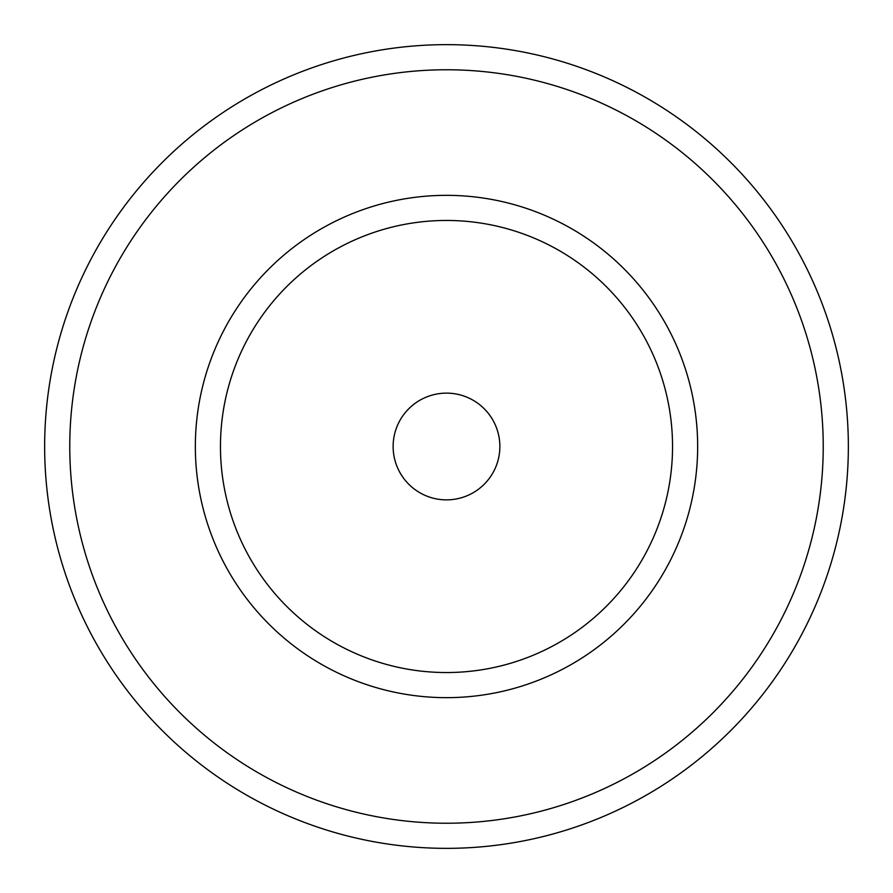 <?xml version="1.0" encoding="UTF-8"?>
<svg xmlns="http://www.w3.org/2000/svg" width="893" height="893" viewBox="0 0 893 893"><rect width="100%" height="100%" fill="white"/><g stroke="black" fill="none" stroke-linecap="round" stroke-linejoin="round"><path stroke-width="1.34" d="M446.5 393.132A53.368 53.368 0 0 0 393.132 446.5A53.368 53.368 0 0 0 446.5 499.868A53.368 53.368 0 0 0 499.868 446.5A53.368 53.368 0 0 0 446.5 393.132M69.766 446.5A376.734 376.734 0 0 0 446.5 823.234A376.734 376.734 0 0 0 823.234 446.5A376.734 376.734 0 0 0 446.5 69.766A376.734 376.734 0 0 0 69.766 446.5M848.35 446.5A401.85 401.85 0 0 1 446.5 848.35A401.85 401.85 0 0 1 44.65 446.5A401.85 401.85 0 0 1 446.5 44.65A401.85 401.85 0 0 1 848.35 446.5M220.459 446.5A226.041 226.041 0 0 0 446.5 672.541A226.041 226.041 0 0 0 672.541 446.5A226.041 226.041 0 0 0 446.5 220.459A226.041 226.041 0 0 0 220.459 446.5M697.656 446.5A251.156 251.156 0 0 1 446.5 697.656A251.156 251.156 0 0 1 195.344 446.5A251.156 251.156 0 0 1 446.5 195.344A251.156 251.156 0 0 1 697.656 446.5"/></g></svg>
